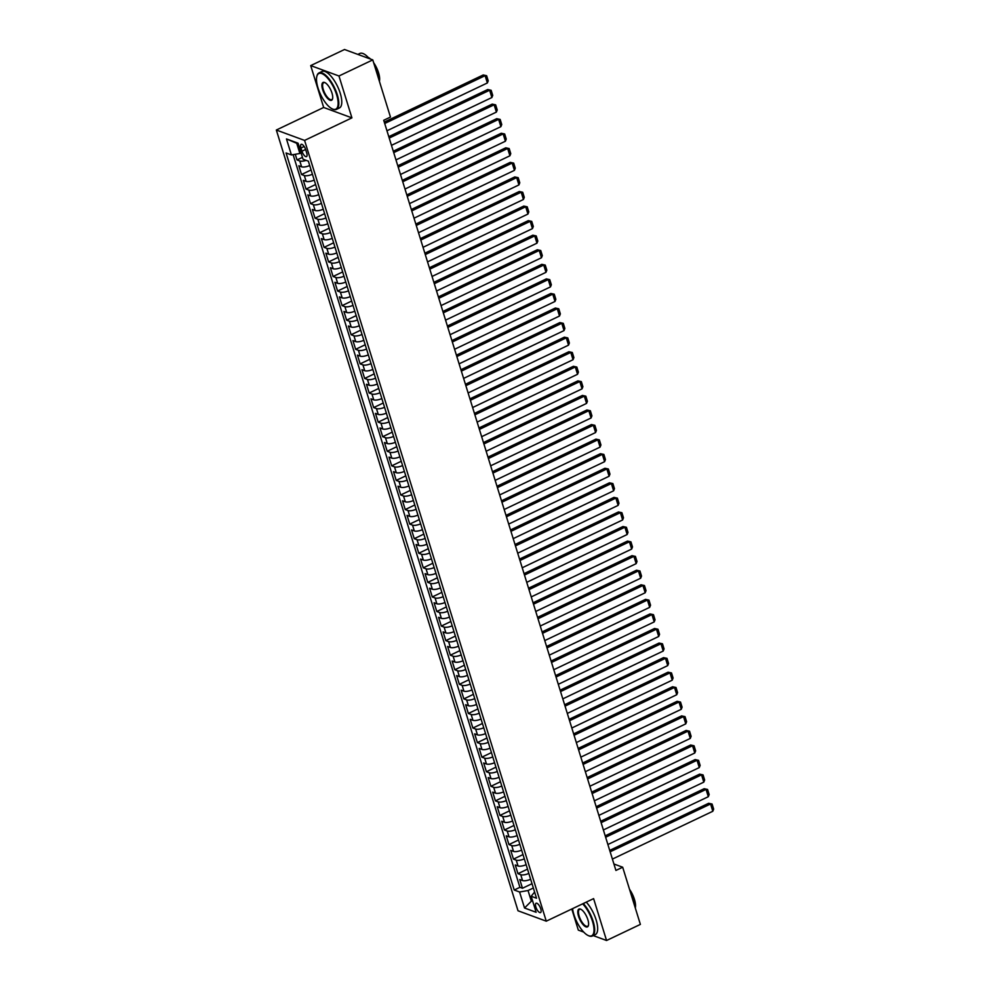 <?xml version="1.0" encoding="UTF-8"?>
<svg xmlns="http://www.w3.org/2000/svg" width="990" height="990" viewBox="0 0 990 990"><rect width="100%" height="100%" fill="white"/><g stroke="black" fill="none" stroke-linecap="round" stroke-linejoin="round"><path stroke-width="1.49" d="M540.75 908.808A5.173 1.955 -115.5 0 0 536.085 903.239A5.173 1.955 -115.5 0 0 535.862 907.013A5.173 1.955 -115.5 0 0 540.528 912.582A5.173 1.955 -115.5 0 0 540.75 908.808M571.787 909.018L578.321 930.105L583.716 932.085M276.334 130.024L518.018 910.775L546.27 921.17L304.586 140.419L276.334 130.024L323.668 107.477L351.92 117.872L338.964 75.995L310.712 65.6L323.668 107.477M310.712 65.6L344.52 49.5L372.772 59.895L338.964 75.995M295.267 154.279L297.025 159.947L302.457 157.361M309.709 165.516A6.472 2.153 162.8 0 1 301.603 166.803L298.819 165.776L301.529 174.512L311.083 169.958M314.226 180.081A6.472 2.153 -17.2 0 1 306.12 181.368L303.336 180.341L306.034 189.078L315.6 184.524M318.731 194.646A6.472 2.153 -17.2 0 1 310.625 195.933L307.841 194.906L310.551 203.643L320.104 199.089M323.235 209.212A6.472 2.153 -17.2 0 1 315.142 210.499L312.345 209.472L315.055 218.208L324.609 213.654M327.752 223.777A6.472 2.153 -17.2 0 1 319.646 225.064L316.862 224.037L319.56 232.774L329.125 228.232M332.256 238.343A6.472 2.153 -17.2 0 1 324.151 239.629L321.366 238.602L324.077 247.339L333.63 242.797M336.761 252.908A6.472 2.153 -17.2 0 1 328.668 254.195L325.871 253.168L328.581 261.917L338.147 257.363M341.278 267.473A6.472 2.153 -17.2 0 1 333.172 268.76L330.388 267.733L333.086 276.482L342.651 271.928M345.782 282.039A6.472 2.153 -17.2 0 1 337.677 283.326L334.892 282.298L337.602 291.048L347.156 286.494M350.287 296.604A6.472 2.153 -17.2 0 1 342.193 297.891L339.409 296.876L342.107 305.613L351.673 301.059M354.804 311.182A6.472 2.153 -17.2 0 1 346.698 312.456L343.914 311.442L346.624 320.178L356.177 315.624M359.308 325.747A6.472 2.153 -17.2 0 1 351.203 327.022L348.418 326.007L351.128 334.744L360.682 330.19M363.825 340.312A6.472 2.153 -17.2 0 1 355.719 341.6L352.935 340.572L355.633 349.309L365.199 344.755M368.329 354.878A6.472 2.153 -17.2 0 1 360.224 356.165L357.44 355.138L360.15 363.875L369.703 359.321M372.834 369.443A6.472 2.153 -17.2 0 1 364.741 370.73L361.944 369.703L364.654 378.44L374.208 373.886M377.351 384.009A6.472 2.153 -17.2 0 1 369.245 385.296L366.461 384.269L369.159 393.005L378.725 388.451M381.855 398.574A6.472 2.153 -17.2 0 1 373.75 399.861L370.965 398.834L373.675 407.571L383.229 403.017M386.36 413.139A6.472 2.153 -17.2 0 1 378.267 414.426L375.47 413.399L378.18 422.136L387.746 417.582M390.877 427.705A6.472 2.153 -17.2 0 1 382.771 428.992L379.987 427.965L382.685 436.701L392.25 432.147M395.381 442.27A6.472 2.153 -17.2 0 1 387.276 443.557L384.491 442.53L387.201 451.267L396.755 446.713M399.886 456.836A6.472 2.153 -17.2 0 1 391.793 458.123L388.996 457.095L391.706 465.832L401.272 461.278M404.403 471.401A6.472 2.153 -17.2 0 1 396.297 472.688L393.513 471.661L396.21 480.397L405.776 475.856M408.907 485.966A6.472 2.153 -17.2 0 1 400.802 487.253L398.017 486.226L400.727 494.975L410.281 490.421M413.412 500.532A6.472 2.153 -17.2 0 1 405.318 501.819L402.534 500.792L405.232 509.541L414.798 504.987M417.929 515.097A6.472 2.153 -17.2 0 1 409.823 516.384L407.039 515.357L409.749 524.106L419.302 519.552M422.433 529.662A6.472 2.153 -17.2 0 1 414.327 530.949L411.543 529.922L414.253 538.671L423.807 534.117M426.95 544.228A6.472 2.153 -17.2 0 1 418.844 545.515L416.06 544.5L418.758 553.237L428.324 548.683M431.454 558.806A6.472 2.153 -17.2 0 1 423.349 560.08L420.564 559.065L423.275 567.802L432.828 563.248M435.959 573.371A6.472 2.153 -17.2 0 1 427.866 574.658L425.069 573.631L427.779 582.368L437.345 577.814M440.476 587.936A6.472 2.153 -17.2 0 1 432.37 589.223L429.586 588.196L432.284 596.933L441.849 592.379M444.98 602.502A6.472 2.153 -17.2 0 1 436.875 603.789L434.09 602.761L436.8 611.498L446.354 606.944M449.485 617.067A6.472 2.153 -17.2 0 1 441.392 618.354L438.595 617.327L441.305 626.064L450.871 621.51M454.002 631.632A6.472 2.153 -17.2 0 1 445.896 632.919L443.112 631.892L445.809 640.629L455.375 636.075M458.506 646.198A6.472 2.153 -17.2 0 1 450.4 647.485L447.616 646.458L450.326 655.194L459.88 650.64M463.011 660.763A6.472 2.153 -17.2 0 1 454.917 662.05L452.133 661.023L454.831 669.76L464.397 665.206M467.528 675.329A6.472 2.153 -17.2 0 1 459.422 676.615L456.637 675.588L459.348 684.325L468.901 679.771M472.032 689.894A6.472 2.153 -17.2 0 1 463.926 691.181L461.142 690.154L463.852 698.89L473.406 694.337M476.549 704.459A6.472 2.153 -17.2 0 1 468.443 705.746L465.659 704.719L468.357 713.456L477.923 708.914M481.053 719.025A6.472 2.153 -17.2 0 1 472.948 720.312L470.163 719.285L472.874 728.034L482.427 723.48M485.558 733.59A6.472 2.153 -17.2 0 1 477.465 734.877L474.668 733.85L477.378 742.599L486.944 738.045M490.075 748.155A6.472 2.153 -17.2 0 1 481.969 749.442L479.185 748.415L481.882 757.164L491.448 752.61M494.579 762.721A6.472 2.153 -17.2 0 1 486.474 764.008L483.689 762.981L486.399 771.73L495.953 767.176M499.084 777.286A6.472 2.153 -17.2 0 1 490.99 778.573L488.194 777.558L490.904 786.295L500.47 781.741M503.601 791.864A6.472 2.153 -17.2 0 1 495.495 793.139L492.711 792.124L495.408 800.861L504.974 796.307M508.105 806.429A6.472 2.153 -17.2 0 1 500 807.716L497.215 806.689L499.925 815.426L509.479 810.872M512.61 820.995A6.472 2.153 -17.2 0 1 504.516 822.282L501.732 821.255L504.43 829.991L513.996 825.437M517.126 835.56A6.472 2.153 -17.2 0 1 509.021 836.847L506.236 835.82L508.947 844.557L518.5 840.003M521.631 850.125A6.472 2.153 -17.2 0 1 513.525 851.412L510.741 850.385L513.451 859.122L523.005 854.568M526.148 864.691A6.472 2.153 -17.2 0 1 518.042 865.978L515.258 864.951L517.956 873.687L527.521 869.133M372.772 59.895L390.468 117.067L383.712 120.285L615.916 870.445L622.685 867.228L613.924 863.998M300.972 148.005L301.962 151.21A5.012 1.893 -115.5 0 0 306.492 156.606A5.012 1.893 -115.5 0 0 306.702 152.943L305.712 149.738A5.012 1.893 -115.5 0 0 301.183 144.342A5.012 1.893 -115.5 0 0 300.972 148.005L304.153 146.483M534.612 892.04L531.172 896.259L536.518 898.227L308.373 161.172L303.027 159.204L298.064 143.191L286.457 138.922L291.419 154.935L286.073 152.967L514.231 890.022L519.577 891.99L528.041 890.53L531.197 900.727L532.744 901.296M531.172 896.259L536.135 912.285L524.539 908.003L519.577 891.99M306.158 160.368A6.472 2.153 162.8 0 1 299.809 160.974L297.025 159.947M293.114 154.65L519.911 887.312L522.472 888.253L532.026 883.699M530.652 879.256A6.472 2.153 -17.2 0 1 522.547 880.543L519.762 879.516L522.472 888.253M528.846 873.428A6.472 2.153 162.8 0 1 520.74 874.715L517.956 873.687M524.341 858.862A6.472 2.153 162.8 0 1 516.236 860.149L513.451 859.122M519.824 844.297A6.472 2.153 162.8 0 1 511.731 845.584L508.947 844.557M515.32 829.731A6.472 2.153 162.8 0 1 507.214 831.018L504.43 829.991M510.815 815.166A6.472 2.153 162.8 0 1 502.71 816.453L499.925 815.426M506.298 800.601A6.472 2.153 162.8 0 1 498.205 801.888L495.408 800.861M501.794 786.035A6.472 2.153 162.8 0 1 493.688 787.322L490.904 786.295M497.289 771.47A6.472 2.153 162.8 0 1 489.184 772.757L486.399 771.73M492.772 756.904A6.472 2.153 162.8 0 1 484.679 758.192L481.882 757.164M488.268 742.339A6.472 2.153 162.8 0 1 480.162 743.614L477.378 742.599M483.764 727.761A6.472 2.153 162.8 0 1 475.658 729.048L472.874 728.034M479.247 713.196A6.472 2.153 162.8 0 1 471.141 714.483L468.357 713.456M474.742 698.631A6.472 2.153 162.8 0 1 466.637 699.918L463.852 698.89M470.225 684.065A6.472 2.153 162.8 0 1 462.132 685.352L459.348 684.325M465.721 669.5A6.472 2.153 162.8 0 1 457.615 670.787L454.831 669.76M461.216 654.935A6.472 2.153 162.8 0 1 453.111 656.221L450.326 655.194M456.699 640.369A6.472 2.153 162.8 0 1 448.606 641.656L445.809 640.629M452.195 625.804A6.472 2.153 162.8 0 1 444.089 627.091L441.305 626.064M447.69 611.238A6.472 2.153 162.8 0 1 439.585 612.525L436.8 611.498M443.174 596.673A6.472 2.153 162.8 0 1 435.08 597.96L432.284 596.933M438.669 582.108A6.472 2.153 162.8 0 1 430.563 583.395L427.779 582.368M434.164 567.542A6.472 2.153 162.8 0 1 426.059 568.829L423.275 567.802M429.648 552.977A6.472 2.153 162.8 0 1 421.542 554.264L418.758 553.237M425.143 538.412A6.472 2.153 162.8 0 1 417.038 539.699L414.253 538.671M420.626 523.846A6.472 2.153 162.8 0 1 412.533 525.133L409.749 524.106M416.122 509.281A6.472 2.153 162.8 0 1 408.016 510.555L405.232 509.541M411.617 494.703A6.472 2.153 162.8 0 1 403.512 495.99L400.727 494.975M407.1 480.138A6.472 2.153 162.8 0 1 399.007 481.425L396.21 480.397M402.596 465.572A6.472 2.153 162.8 0 1 394.49 466.859L391.706 465.832M398.091 451.007A6.472 2.153 162.8 0 1 389.986 452.294L387.201 451.267M393.575 436.442A6.472 2.153 162.8 0 1 385.481 437.729L382.685 436.701M389.07 421.876A6.472 2.153 162.8 0 1 380.964 423.163L378.18 422.136M384.565 407.311A6.472 2.153 162.8 0 1 376.46 408.598L373.675 407.571M380.049 392.745A6.472 2.153 162.8 0 1 371.943 394.032L369.159 393.005M375.544 378.18A6.472 2.153 162.8 0 1 367.439 379.467L364.654 378.44M371.027 363.615A6.472 2.153 162.8 0 1 362.934 364.902L360.15 363.875M366.523 349.049A6.472 2.153 162.8 0 1 358.417 350.336L355.633 349.309M362.018 334.484A6.472 2.153 162.8 0 1 353.913 335.771L351.128 334.744M357.501 319.918A6.472 2.153 162.8 0 1 349.408 321.206L346.624 320.178M352.997 305.353A6.472 2.153 162.8 0 1 344.891 306.64L342.107 305.613M348.492 290.788A6.472 2.153 162.8 0 1 340.387 292.075L337.602 291.048M343.976 276.222A6.472 2.153 162.8 0 1 335.882 277.497L333.086 276.482M339.471 261.645A6.472 2.153 162.8 0 1 331.365 262.932L328.581 261.917M334.966 247.079A6.472 2.153 162.8 0 1 326.861 248.366L324.077 247.339M330.45 232.514A6.472 2.153 162.8 0 1 322.356 233.801L319.56 232.774M325.945 217.949A6.472 2.153 162.8 0 1 317.839 219.236L315.055 218.208M321.441 203.383A6.472 2.153 162.8 0 1 313.335 204.67L310.551 203.643M316.924 188.818A6.472 2.153 162.8 0 1 308.818 190.105L306.034 189.078M312.419 174.252A6.472 2.153 162.8 0 1 304.314 175.539L301.529 174.512M298.275 143.859L296.728 143.29L299.883 153.487L291.419 154.935M301.071 152.918L299.883 153.487M593.233 935.587L606.561 940.5L640.382 924.4L622.685 867.228M606.561 940.5L593.604 898.623L546.27 921.17M351.92 117.872L304.586 140.419M532.385 900.158L524.539 908.003M533.363 888.005L528.041 890.53M519.911 887.312L514.231 890.022M296.728 143.29L286.457 138.922M384.702 123.502L485.112 75.673L483.207 74.968L384.269 122.092M386.954 130.779L487.365 82.962L485.112 75.673L486.635 75.723L488.219 80.821L487.365 82.962M483.207 74.968L486.635 75.723M336.625 94.78A19.726 7.437 -115.5 0 0 325.784 76.23A19.726 7.437 -115.5 0 0 316.837 76.379A19.726 7.437 -115.5 0 0 318 87.924A19.726 7.437 -115.5 0 0 332.331 108.925A19.726 7.437 -115.5 0 0 336.625 94.78M316.911 76.106A20.221 7.611 64.5 0 1 316.986 75.809A20.221 7.611 64.5 0 1 319.028 72.901A20.221 7.611 64.5 0 1 337.268 94.669A20.221 7.611 64.5 0 1 336.414 109.407A20.221 7.611 64.5 0 1 332.863 109.16A20.221 7.611 64.5 0 1 332.603 109.036M331.972 93.06A9.863 3.713 64.5 0 1 332.553 98.839A9.863 3.713 64.5 0 1 328.074 98.901A9.863 3.713 64.5 0 1 322.653 89.632A9.863 3.713 64.5 0 1 324.807 82.566A9.863 3.713 64.5 0 1 331.972 93.06M325.079 82.702A9.38 3.539 -115.5 0 0 323.693 82.69A9.38 3.539 -115.5 0 0 323.297 89.521A9.38 3.539 -115.5 0 0 331.749 99.619A9.38 3.539 -115.5 0 0 332.628 98.542M357.86 54.413L359.877 53.448A20.221 7.611 64.5 0 1 369.258 58.608M375.358 68.248A20.221 7.611 64.5 0 1 378.106 75.215A20.221 7.611 64.5 0 1 379.517 81.687M368.119 57.321A14.553 5.482 64.5 0 1 370.569 59.078M373.638 62.704A14.553 5.482 64.5 0 1 378.551 72.753A14.553 5.482 64.5 0 1 379.442 81.118M319.028 72.901L321.998 71.49A20.221 7.611 64.5 0 1 340.238 93.246A20.221 7.611 64.5 0 1 339.384 107.984L336.414 109.407M572.567 908.647A19.726 7.437 -115.5 0 0 573.891 914.55A19.726 7.437 -115.5 0 0 588.221 935.55A19.726 7.437 -115.5 0 0 592.515 921.405A19.726 7.437 -115.5 0 0 582.652 903.833M583.283 903.536A20.221 7.611 64.5 0 1 593.146 921.294A20.221 7.611 64.5 0 1 592.292 936.033A20.221 7.611 64.5 0 1 588.753 935.785A20.221 7.611 64.5 0 1 588.481 935.661M587.862 919.685A9.863 3.713 64.5 0 1 588.444 925.464A9.863 3.713 64.5 0 1 583.964 925.539A9.863 3.713 64.5 0 1 578.544 916.257A9.863 3.713 64.5 0 1 580.685 909.191A9.863 3.713 64.5 0 1 587.862 919.685M580.957 909.327A9.38 3.539 -115.5 0 0 579.571 909.315A9.38 3.539 -115.5 0 0 579.175 916.158A9.38 3.539 -115.5 0 0 587.639 926.256A9.38 3.539 -115.5 0 0 588.505 925.167M631.236 894.873A20.221 7.611 64.5 0 1 633.996 901.841A20.221 7.611 64.5 0 1 635.407 908.313M629.529 889.329A14.553 5.482 64.5 0 1 634.429 899.378A14.553 5.482 64.5 0 1 635.332 907.743M586.253 902.125A20.221 7.611 64.5 0 1 596.129 919.883A20.221 7.611 64.5 0 1 595.275 934.622L592.292 936.033M389.206 138.068L489.629 90.239L487.711 89.533L388.773 136.657M391.471 145.344L491.882 97.527L489.629 90.239L491.151 90.288L492.723 95.386L491.882 97.527M487.711 89.533L491.151 90.288M393.723 152.633L494.134 104.804L492.228 104.111L393.29 151.222M395.975 159.91L496.386 112.093L494.134 104.804L495.656 104.853L497.24 109.952L496.386 112.093M492.228 104.111L495.656 104.853M398.228 167.199L498.638 119.369L496.733 118.676L397.794 165.788M400.48 174.475L500.891 126.658L498.638 119.369L500.16 119.419L501.744 124.517L500.891 126.658M496.733 118.676L500.16 119.419M402.732 181.764L503.155 133.935L501.237 133.242L402.299 180.353M404.997 189.041L505.407 141.224L503.155 133.935L504.677 133.984L506.249 139.083L505.407 141.224M501.237 133.242L504.677 133.984M407.249 196.329L507.66 148.5L505.754 147.807L406.816 194.931M409.501 203.618L509.912 155.789L507.66 148.5L509.182 148.55L510.766 153.648L509.912 155.789M505.754 147.807L509.182 148.55M411.753 210.895L512.164 163.078L510.258 162.372L411.32 209.496M414.006 218.184L514.429 170.354L512.164 163.078L513.699 163.115L515.27 168.213L514.429 170.354M510.258 162.372L513.699 163.115M416.27 225.46L516.681 177.643L514.775 176.938L415.825 224.062M418.522 232.749L518.933 184.92L516.681 177.643L518.203 177.68L519.775 182.779L518.933 184.92M514.775 176.938L518.203 177.68M420.775 240.026L521.186 192.208L519.28 191.503L420.342 238.627M423.027 247.314L523.438 199.485L521.186 192.208L522.708 192.246L524.292 197.344L523.438 199.485M519.28 191.503L522.708 192.246M425.279 254.591L525.69 206.774L523.784 206.069L424.846 253.192M427.532 261.88L527.955 214.05L525.69 206.774L527.225 206.811L528.796 211.91L527.955 214.05M523.784 206.069L527.225 206.811M429.796 269.156L530.207 221.339L528.301 220.634L429.351 267.758M432.048 276.445L532.459 228.616L530.207 221.339L531.729 221.376L533.313 226.475L532.459 228.616M528.301 220.634L531.729 221.376M434.301 283.722L534.711 235.905L532.806 235.199L433.868 282.323M436.553 291.01L536.964 243.181L534.711 235.905L536.234 235.942L537.817 241.04L536.964 243.181M532.806 235.199L536.234 235.942M438.805 298.287L539.228 250.47L537.31 249.765L438.372 296.889M441.07 305.576L541.481 257.747L539.228 250.47L540.75 250.519L542.322 255.606L541.481 257.747M537.31 249.765L540.75 250.519M443.322 312.852L543.733 265.035L541.827 264.33L442.889 311.454M445.574 320.141L545.985 272.324L543.733 265.035L545.255 265.085L546.839 270.183L545.985 272.324M541.827 264.33L545.255 265.085M447.827 327.43L548.237 279.601L546.332 278.895L447.393 326.019M450.079 334.707L550.49 286.89L548.237 279.601L549.759 279.65L551.343 284.749L550.49 286.89M546.332 278.895L549.759 279.65M452.331 341.996L552.754 294.166L550.836 293.461L451.898 340.585M454.596 349.272L555.006 301.455L552.754 294.166L554.276 294.216L555.848 299.314L555.006 301.455M550.836 293.461L554.276 294.216M456.848 356.561L557.259 308.731L555.353 308.026L456.415 355.15M459.1 363.837L559.511 316.02L557.259 308.731L558.781 308.781L560.365 313.88L559.511 316.02M555.353 308.026L558.781 308.781M461.352 371.126L561.763 323.297L559.857 322.591L460.919 369.716M463.605 378.403L564.028 330.586L561.763 323.297L563.298 323.346L564.869 328.445L564.028 330.586M559.857 322.591L563.298 323.346M465.869 385.692L566.28 337.862L564.362 337.169L465.424 384.281M468.121 392.968L568.532 345.151L566.28 337.862L567.802 337.912L569.374 343.01L568.532 345.151M564.362 337.169L567.802 337.912M470.374 400.257L570.784 352.428L568.879 351.735L469.941 398.846M472.626 407.534L573.037 359.716L570.784 352.428L572.307 352.477L573.891 357.576L573.037 359.716M568.879 351.735L572.307 352.477M474.878 414.822L575.289 366.993L573.383 366.3L474.445 413.412M477.131 422.099L577.554 374.282L575.289 366.993L576.824 367.043L578.395 372.141L577.554 374.282M573.383 366.3L576.824 367.043M479.395 429.388L579.806 381.558L577.9 380.865L478.95 427.977M481.647 436.677L582.058 388.847L579.806 381.558L581.328 381.608L582.9 386.706L582.058 388.847M577.9 380.865L581.328 381.608M483.9 443.953L584.31 396.136L582.405 395.431L483.467 442.555M486.152 451.242L586.563 403.413L584.31 396.136L585.832 396.173L587.417 401.272L586.563 403.413M582.405 395.431L585.832 396.173M488.404 458.519L588.827 410.702L586.909 409.996L487.971 457.12M490.656 465.807L591.08 417.978L588.827 410.702L590.349 410.739L591.921 415.837L591.08 417.978M586.909 409.996L590.349 410.739M492.921 473.084L593.332 425.267L591.426 424.562L492.488 471.686M495.173 480.373L595.584 432.543L593.332 425.267L594.854 425.304L596.438 430.403L595.584 432.543M591.426 424.562L594.854 425.304M497.425 487.649L597.836 439.832L595.931 439.127L496.992 486.251M499.678 494.938L600.089 447.109L597.836 439.832L599.358 439.869L600.942 444.968L600.089 447.109M595.931 439.127L599.358 439.869M501.93 502.215L602.353 454.398L600.435 453.692L501.497 500.816M504.195 509.504L604.605 461.674L602.353 454.398L603.875 454.435L605.447 459.533L604.605 461.674M600.435 453.692L603.875 454.435M506.447 516.78L606.858 468.963L604.952 468.258L506.014 515.382M508.699 524.069L609.11 476.239L606.858 468.963L608.38 469L609.964 474.099L609.11 476.239M604.952 468.258L608.38 469M510.951 531.345L611.362 483.528L609.456 482.823L510.518 529.947M513.204 538.634L613.627 490.805L611.362 483.528L612.884 483.565L614.468 488.664L613.627 490.805M609.456 482.823L612.884 483.565M515.456 545.911L615.879 498.094L613.961 497.388L515.023 544.512M517.721 553.2L618.131 505.383L615.879 498.094L617.401 498.143L618.973 503.242L618.131 505.383M613.961 497.388L617.401 498.143M519.973 560.489L620.384 512.659L618.478 511.954L519.54 559.078M522.225 567.765L622.636 519.948L620.384 512.659L621.906 512.709L623.49 517.807L622.636 519.948M618.478 511.954L621.906 512.709M524.477 575.054L624.888 527.225L622.982 526.519L524.044 573.643M526.73 582.33L627.153 534.513L624.888 527.225L626.423 527.274L627.994 532.373L627.153 534.513M622.982 526.519L626.423 527.274M528.994 589.619L629.405 541.79L627.499 541.085L528.549 588.208M531.246 596.896L631.657 549.079L629.405 541.79L630.927 541.839L632.499 546.938L631.657 549.079M627.499 541.085L630.927 541.839M533.499 604.185L633.909 556.355L632.004 555.65L533.066 602.774M535.751 611.461L636.162 563.644L633.909 556.355L635.432 556.405L637.015 561.503L636.162 563.644M632.004 555.65L635.432 556.405M538.003 618.75L638.426 570.921L636.508 570.228L537.57 617.339M540.255 626.027L640.679 578.21L638.426 570.921L639.948 570.97L641.52 576.069L640.679 578.21M636.508 570.228L639.948 570.97M542.52 633.315L642.931 585.486L641.025 584.793L542.087 631.905M544.772 640.592L645.183 592.775L642.931 585.486L644.453 585.536L646.037 590.634L645.183 592.775M641.025 584.793L644.453 585.536M547.024 647.881L647.435 600.051L645.529 599.358L546.591 646.47M549.277 655.157L649.688 607.34L647.435 600.051L648.957 600.101L650.541 605.199L649.688 607.34M645.529 599.358L648.957 600.101M551.529 662.446L651.952 614.617L650.034 613.924L551.096 661.035M553.794 669.735L654.204 621.906L651.952 614.617L653.474 614.666L655.046 619.765L654.204 621.906M650.034 613.924L653.474 614.666M556.046 677.012L656.457 629.195L654.551 628.489L555.613 675.613M558.298 684.3L658.709 636.471L656.457 629.195L657.979 629.232L659.563 634.33L658.709 636.471M654.551 628.489L657.979 629.232M560.55 691.577L660.961 643.76L659.055 643.054L560.117 690.179M562.803 698.866L663.226 651.036L660.961 643.76L662.483 643.797L664.067 648.896L663.226 651.036M659.055 643.054L662.483 643.797M565.055 706.142L665.478 658.325L663.56 657.62L564.622 704.744M567.32 713.431L667.73 665.602L665.478 658.325L667 658.362L668.572 663.461L667.73 665.602M663.56 657.62L667 658.362M569.572 720.708L669.982 672.891L668.077 672.185L569.139 719.309M571.824 727.996L672.235 680.167L669.982 672.891L671.505 672.928L673.089 678.026L672.235 680.167M668.077 672.185L671.505 672.928M574.076 735.273L674.487 687.456L672.581 686.751L573.643 733.875M576.329 742.562L676.752 694.732L674.487 687.456L676.021 687.493L677.593 692.592L676.752 694.732M672.581 686.751L676.021 687.493M578.593 749.838L679.004 702.021L677.098 701.316L578.148 748.44M580.845 757.127L681.256 709.298L679.004 702.021L680.526 702.059L682.098 707.157L681.256 709.298M677.098 701.316L680.526 702.059M583.098 764.404L683.508 716.587L681.603 715.881L582.664 763.005M585.35 771.693L685.761 723.863L683.508 716.587L685.03 716.624L686.615 721.722L685.761 723.863M681.603 715.881L685.03 716.624M587.602 778.969L688.013 731.152L686.107 730.447L587.169 777.571M589.854 786.258L690.277 738.429L688.013 731.152L689.547 731.202L691.119 736.3L690.277 738.429M686.107 730.447L689.547 731.202M592.119 793.547L692.53 745.718L690.624 745.012L591.673 792.136M594.371 800.823L694.782 753.006L692.53 745.718L694.052 745.767L695.636 750.865L694.782 753.006M690.624 745.012L694.052 745.767M596.624 808.112L697.034 760.283L695.129 759.577L596.19 806.702M598.876 815.389L699.287 767.572L697.034 760.283L698.556 760.332L700.14 765.431L699.287 767.572M695.129 759.577L698.556 760.332M601.128 822.678L701.551 774.848L699.633 774.143L600.695 821.267M603.393 829.954L703.803 782.137L701.551 774.848L703.073 774.898L704.645 779.996L703.803 782.137M699.633 774.143L703.073 774.898M605.645 837.243L706.056 789.414L704.15 788.708L605.212 835.832M607.897 844.52L708.308 796.702L706.056 789.414L707.578 789.463L709.162 794.562L708.308 796.702M704.15 788.708L707.578 789.463M610.149 851.808L710.56 803.979L708.654 803.286L609.716 850.398M612.402 859.085L712.812 811.268L710.56 803.979L712.082 804.029L713.666 809.127L712.812 811.268M708.654 803.286L712.082 804.029M301.603 166.803L299.809 160.974M522.547 880.543L520.74 874.715M518.042 865.978L516.236 860.149M513.525 851.412L511.731 845.584M509.021 836.847L507.214 831.018M504.516 822.282L502.71 816.453M500 807.716L498.205 801.888M495.495 793.139L493.688 787.322M490.99 778.573L489.184 772.757M486.474 764.008L484.679 758.192M481.969 749.442L480.162 743.614M477.465 734.877L475.658 729.048M472.948 720.312L471.141 714.483M468.443 705.746L466.637 699.918M463.926 691.181L462.132 685.352M459.422 676.615L457.615 670.787M454.917 662.05L453.111 656.221M450.4 647.485L448.606 641.656M445.896 632.919L444.089 627.091M441.392 618.354L439.585 612.525M436.875 603.789L435.08 597.96M432.37 589.223L430.563 583.395M427.866 574.658L426.059 568.829M423.349 560.08L421.542 554.264M418.844 545.515L417.038 539.699M414.327 530.949L412.533 525.133M409.823 516.384L408.016 510.555M405.318 501.819L403.512 495.99M400.802 487.253L399.007 481.425M396.297 472.688L394.49 466.859M391.793 458.123L389.986 452.294M387.276 443.557L385.481 437.729M382.771 428.992L380.964 423.163M378.267 414.426L376.46 408.598M373.75 399.861L371.943 394.032M369.245 385.296L367.439 379.467M364.741 370.73L362.934 364.902M360.224 356.165L358.417 350.336M355.719 341.6L353.913 335.771M351.203 327.022L349.408 321.206M346.698 312.456L344.891 306.64M342.193 297.891L340.387 292.075M337.677 283.326L335.882 277.497M333.172 268.76L331.365 262.932M328.668 254.195L326.861 248.366M324.151 239.629L322.356 233.801M319.646 225.064L317.839 219.236M315.142 210.499L313.335 204.67M310.625 195.933L308.818 190.105M306.12 181.368L304.314 175.539M305.625 149.465L301.962 151.21"/></g></svg>
